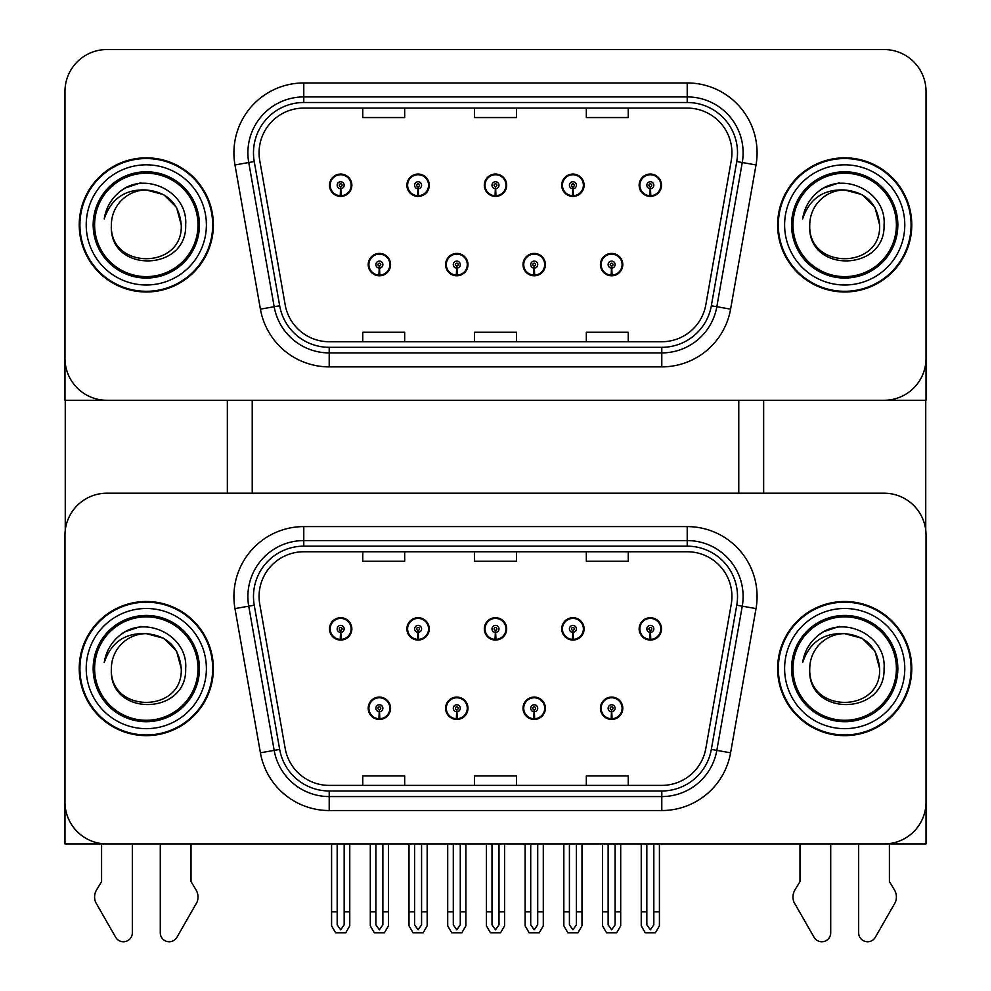 <?xml version="1.0" encoding="UTF-8"?>
<svg xmlns="http://www.w3.org/2000/svg" width="991" height="991" viewBox="0 0 991 991"><rect width="100%" height="100%" fill="white"/><g stroke="black" fill="none" stroke-linecap="round" stroke-linejoin="round"><path stroke-width="1.49" d="M368.206 708.255A11.174 11.174 0 0 0 379.38 719.441A11.174 11.174 0 0 0 390.565 708.255A11.174 11.174 0 0 0 379.38 697.082A11.174 11.174 0 0 0 368.206 708.255M445.616 708.255A11.174 11.174 0 0 0 456.789 719.441A11.174 11.174 0 0 0 467.975 708.255A11.174 11.174 0 0 0 456.789 697.082A11.174 11.174 0 0 0 445.616 708.255M523.025 708.255A11.174 11.174 0 0 0 534.211 719.441A11.174 11.174 0 0 0 545.384 708.255A11.174 11.174 0 0 0 534.211 697.082A11.174 11.174 0 0 0 523.025 708.255M561.736 628.889A11.174 11.174 0 0 0 572.909 640.062A11.174 11.174 0 0 0 584.095 628.889A11.174 11.174 0 0 0 572.909 617.715A11.174 11.174 0 0 0 561.736 628.889M484.326 628.889A11.174 11.174 0 0 0 495.5 640.062A11.174 11.174 0 0 0 506.674 628.889A11.174 11.174 0 0 0 495.5 617.715A11.174 11.174 0 0 0 484.326 628.889M406.905 628.889A11.174 11.174 0 0 0 418.091 640.062A11.174 11.174 0 0 0 429.264 628.889A11.174 11.174 0 0 0 418.091 617.715A11.174 11.174 0 0 0 406.905 628.889M329.495 628.889A11.174 11.174 0 0 0 340.669 640.062A11.174 11.174 0 0 0 351.855 628.889A11.174 11.174 0 0 0 340.669 617.715A11.174 11.174 0 0 0 329.495 628.889M600.435 708.255A11.174 11.174 0 0 0 611.62 719.441A11.174 11.174 0 0 0 622.794 708.255A11.174 11.174 0 0 0 611.62 697.082A11.174 11.174 0 0 0 600.435 708.255M639.145 628.889A11.174 11.174 0 0 0 650.331 640.062A11.174 11.174 0 0 0 661.505 628.889A11.174 11.174 0 0 0 650.331 617.715A11.174 11.174 0 0 0 639.145 628.889M926.028 843.936L926.028 535.128A41.919 41.919 0 0 0 884.096 493.208L106.904 493.208A41.919 41.919 0 0 0 64.972 535.128L64.972 843.936L926.028 843.936M738.778 400.277L738.778 493.208M252.222 400.277L252.222 493.208M368.206 264.597A11.174 11.174 0 0 0 379.38 275.783A11.174 11.174 0 0 0 390.565 264.597A11.174 11.174 0 0 0 379.38 253.423A11.174 11.174 0 0 0 368.206 264.597M445.616 264.597A11.174 11.174 0 0 0 456.789 275.783A11.174 11.174 0 0 0 467.975 264.597A11.174 11.174 0 0 0 456.789 253.423A11.174 11.174 0 0 0 445.616 264.597M523.025 264.597A11.174 11.174 0 0 0 534.211 275.783A11.174 11.174 0 0 0 545.384 264.597A11.174 11.174 0 0 0 534.211 253.423A11.174 11.174 0 0 0 523.025 264.597M561.736 185.23A11.174 11.174 0 0 0 572.909 196.416A11.174 11.174 0 0 0 584.095 185.23A11.174 11.174 0 0 0 572.909 174.057A11.174 11.174 0 0 0 561.736 185.23M484.326 185.23A11.174 11.174 0 0 0 495.5 196.416A11.174 11.174 0 0 0 506.674 185.23A11.174 11.174 0 0 0 495.5 174.057A11.174 11.174 0 0 0 484.326 185.23M406.905 185.23A11.174 11.174 0 0 0 418.091 196.416A11.174 11.174 0 0 0 429.264 185.23A11.174 11.174 0 0 0 418.091 174.057A11.174 11.174 0 0 0 406.905 185.23M329.495 185.23A11.174 11.174 0 0 0 340.669 196.416A11.174 11.174 0 0 0 351.855 185.23A11.174 11.174 0 0 0 340.669 174.057A11.174 11.174 0 0 0 329.495 185.23M600.435 264.597A11.174 11.174 0 0 0 611.62 275.783A11.174 11.174 0 0 0 622.794 264.597A11.174 11.174 0 0 0 611.62 253.423A11.174 11.174 0 0 0 600.435 264.597M639.145 185.23A11.174 11.174 0 0 0 650.331 196.416A11.174 11.174 0 0 0 661.505 185.23A11.174 11.174 0 0 0 650.331 174.057A11.174 11.174 0 0 0 639.145 185.23M926.028 400.277L926.028 91.469A41.919 41.919 0 0 0 884.096 49.55L106.904 49.55A41.919 41.919 0 0 0 64.972 91.469L64.972 400.277L926.028 400.277M79.23 668.578A67.078 67.078 0 0 0 146.309 735.644A67.078 67.078 0 0 0 213.375 668.578A67.078 67.078 0 0 0 146.309 601.5A67.078 67.078 0 0 0 79.23 668.578M777.625 668.578A67.078 67.078 0 0 0 844.691 735.644A67.078 67.078 0 0 0 911.77 668.578A67.078 67.078 0 0 0 844.691 601.5A67.078 67.078 0 0 0 777.625 668.578M259.072 596.471A44.719 44.719 0 0 1 303.779 551.752L687.221 551.752A44.719 44.719 0 0 1 731.247 604.237L705.827 748.44A44.719 44.719 0 0 1 661.79 785.392L329.21 785.392A44.719 44.719 0 0 1 285.173 748.44L259.753 604.237A44.719 44.719 0 0 1 259.072 596.471M253.485 596.471A50.306 50.306 0 0 0 254.241 605.204L279.673 749.407A50.306 50.306 0 0 0 329.21 790.979L661.79 790.979A50.306 50.306 0 0 0 711.327 749.407L736.759 605.204A50.306 50.306 0 0 0 687.221 546.165L303.779 546.165A50.306 50.306 0 0 0 253.485 596.471M234.978 608.598A69.865 69.865 0 0 1 303.779 526.605L687.221 526.605A69.865 69.865 0 0 1 756.022 608.598L730.59 752.813A69.865 69.865 0 0 1 661.79 810.539L329.21 810.539A69.865 69.865 0 0 1 260.41 752.813L234.978 608.598L248.741 606.182A55.892 55.892 0 0 1 303.779 540.578L687.221 540.578A55.892 55.892 0 0 1 742.259 606.182L716.827 750.385A55.892 55.892 0 0 1 661.79 796.566L329.21 796.566A55.892 55.892 0 0 1 274.173 750.385L248.741 606.182A55.892 55.892 0 0 1 247.886 596.471M884.096 493.208L106.904 493.208M64.972 535.128L64.972 802.016A41.919 41.919 0 0 0 106.904 843.936L884.096 843.936A41.919 41.919 0 0 0 926.028 802.016L926.028 535.128M474.54 551.752L474.54 561.216L516.46 561.216L516.46 551.752M362.756 551.752L362.756 561.216L404.675 561.216L404.675 551.752M586.325 551.752L586.325 561.216L628.244 561.216L628.244 551.752M516.46 785.392L516.46 775.928L474.54 775.928L474.54 785.392M404.675 785.392L404.675 775.928L362.756 775.928L362.756 785.392M628.244 785.392L628.244 775.928L586.325 775.928L586.325 785.392M79.23 224.92A67.078 67.078 0 0 0 146.309 291.986A67.078 67.078 0 0 0 213.375 224.92A67.078 67.078 0 0 0 146.309 157.842A67.078 67.078 0 0 0 79.23 224.92M777.625 224.92A67.078 67.078 0 0 0 844.691 291.986A67.078 67.078 0 0 0 911.77 224.92A67.078 67.078 0 0 0 844.691 157.842A67.078 67.078 0 0 0 777.625 224.92M259.072 152.812A44.719 44.719 0 0 1 303.779 108.093L687.221 108.093A44.719 44.719 0 0 1 731.247 160.579L705.827 304.782A44.719 44.719 0 0 1 661.79 341.734L329.21 341.734A44.719 44.719 0 0 1 285.173 304.782L259.753 160.579A44.719 44.719 0 0 1 259.072 152.812M253.485 152.812A50.306 50.306 0 0 0 254.241 161.545L279.673 305.761A50.306 50.306 0 0 0 329.21 347.321L661.79 347.321A50.306 50.306 0 0 0 711.327 305.761L736.759 161.545A50.306 50.306 0 0 0 687.221 102.507L303.779 102.507A50.306 50.306 0 0 0 253.485 152.812M234.978 164.952A69.865 69.865 0 0 1 303.779 82.947L687.221 82.947A69.865 69.865 0 0 1 756.022 164.952L730.59 309.155A69.865 69.865 0 0 1 661.79 366.881L329.21 366.881A69.865 69.865 0 0 1 260.41 309.155L234.978 164.952L248.741 162.524A55.892 55.892 0 0 1 303.779 96.92L687.221 96.92A55.892 55.892 0 0 1 742.259 162.524L716.827 306.727A55.892 55.892 0 0 1 661.79 352.907L329.21 352.907A55.892 55.892 0 0 1 274.173 306.727L248.741 162.524A55.892 55.892 0 0 1 247.886 152.812M884.096 49.55L106.904 49.55M64.972 91.469L64.972 358.358A41.919 41.919 0 0 0 106.904 400.277L884.096 400.277A41.919 41.919 0 0 0 926.028 358.358L926.028 91.469M474.54 108.093L474.54 117.557L516.46 117.557L516.46 108.093M362.756 108.093L362.756 117.557L404.675 117.557L404.675 108.093M586.325 108.093L586.325 117.557L628.244 117.557L628.244 108.093M516.46 341.734L516.46 332.27L474.54 332.27L474.54 341.734M404.675 341.734L404.675 332.27L362.756 332.27L362.756 341.734M628.244 341.734L628.244 332.27L586.325 332.27L586.325 341.734M615.114 843.936L615.114 924.826L611.62 929.806L608.127 924.826L608.127 911.856L602.54 911.856L602.54 925.829L606.566 932.816L616.662 932.816L620.7 925.829L620.7 843.936M611.472 711.749L611.162 718.723A10.48 10.48 0 0 1 601.141 708.255A10.48 10.48 0 0 1 611.62 697.775A10.48 10.48 0 0 1 622.1 708.255A10.48 10.48 0 0 1 612.079 718.723L611.769 711.749A3.493 3.493 0 0 0 615.114 708.255A3.493 3.493 0 0 0 611.62 704.762A3.493 3.493 0 0 0 608.127 708.255A3.493 3.493 0 0 0 611.472 711.749L611.558 709.655A1.4 1.4 0 0 1 610.221 708.255A1.4 1.4 0 0 1 611.62 706.856A1.4 1.4 0 0 1 613.02 708.255A1.4 1.4 0 0 1 611.682 709.655L611.769 711.749M622.447 711.055L621.716 711.055M621.716 705.468L622.447 705.468M601.525 711.055L600.794 711.055M600.794 705.468L601.525 705.468M602.54 843.936L602.54 911.856M608.127 843.936L608.127 911.856M615.114 911.856L620.7 911.856M653.825 843.936L653.825 924.826L650.331 929.806L646.838 924.826L646.838 911.856L641.239 911.856L641.239 925.829L645.277 932.816L655.373 932.816L659.411 925.829L659.411 843.936M650.17 632.382L649.873 639.356A10.48 10.48 0 0 1 639.852 628.889A10.48 10.48 0 0 1 650.331 618.409A10.48 10.48 0 0 1 660.811 628.889A10.48 10.48 0 0 1 650.777 639.356L650.48 632.382A3.493 3.493 0 0 0 653.825 628.889A3.493 3.493 0 0 0 650.331 625.395A3.493 3.493 0 0 0 646.838 628.889A3.493 3.493 0 0 0 650.17 632.382L650.269 630.288A1.4 1.4 0 0 1 648.932 628.889A1.4 1.4 0 0 1 650.331 627.489A1.4 1.4 0 0 1 651.719 628.889A1.4 1.4 0 0 1 650.381 630.288L650.48 632.382M661.146 631.688L660.427 631.688M660.427 626.089L661.146 626.089M640.223 631.688L639.505 631.688M639.505 626.089L640.223 626.089M641.239 843.936L641.239 911.856M646.838 843.936L646.838 911.856M653.825 911.856L659.411 911.856M611.472 268.09L611.162 275.077A10.48 10.48 0 0 1 601.141 264.597A10.48 10.48 0 0 1 611.62 254.117A10.48 10.48 0 0 1 622.1 264.597A10.48 10.48 0 0 1 612.079 275.077L611.769 268.09A3.493 3.493 0 0 0 615.114 264.597A3.493 3.493 0 0 0 611.62 261.104A3.493 3.493 0 0 0 608.127 264.597A3.493 3.493 0 0 0 611.472 268.09L611.558 265.997A1.4 1.4 0 0 1 610.221 264.597A1.4 1.4 0 0 1 611.62 263.21A1.4 1.4 0 0 1 613.02 264.597A1.4 1.4 0 0 1 611.682 265.997L611.769 268.09M622.447 267.397L621.716 267.397M621.716 261.81L622.447 261.81M601.525 267.397L600.794 267.397M600.794 261.81L601.525 261.81M650.17 188.724L649.873 195.698A10.48 10.48 0 0 1 639.852 185.23A10.48 10.48 0 0 1 650.331 174.75A10.48 10.48 0 0 1 660.811 185.23A10.48 10.48 0 0 1 650.777 195.698L650.48 188.724A3.493 3.493 0 0 0 653.825 185.23A3.493 3.493 0 0 0 650.331 181.737A3.493 3.493 0 0 0 646.838 185.23A3.493 3.493 0 0 0 650.17 188.724L650.269 186.63A1.4 1.4 0 0 1 648.932 185.23A1.4 1.4 0 0 1 650.331 183.831A1.4 1.4 0 0 1 651.719 185.23A1.4 1.4 0 0 1 650.381 186.63L650.48 188.724M661.146 188.03L660.427 188.03M660.427 182.443L661.146 182.443M640.223 188.03L639.505 188.03M639.505 182.443L640.223 182.443M572.761 188.724L572.451 195.698A10.48 10.48 0 0 1 562.43 185.23A10.48 10.48 0 0 1 572.909 174.75A10.48 10.48 0 0 1 583.389 185.23A10.48 10.48 0 0 1 573.368 195.698L573.071 188.724A3.493 3.493 0 0 0 576.403 185.23A3.493 3.493 0 0 0 572.909 181.737A3.493 3.493 0 0 0 569.416 185.23A3.493 3.493 0 0 0 572.761 188.724L572.848 186.63A1.4 1.4 0 0 1 571.51 185.23A1.4 1.4 0 0 1 572.909 183.831A1.4 1.4 0 0 1 574.309 185.23A1.4 1.4 0 0 1 572.971 186.63L573.071 188.724M583.736 188.03L583.018 188.03M583.018 182.443L583.736 182.443M562.814 188.03L562.095 188.03M562.095 182.443L562.814 182.443M495.351 188.724L495.042 195.698A10.48 10.48 0 0 1 485.02 185.23A10.48 10.48 0 0 1 495.5 174.75A10.48 10.48 0 0 1 505.98 185.23A10.48 10.48 0 0 1 495.958 195.698L495.649 188.724A3.493 3.493 0 0 0 498.993 185.23A3.493 3.493 0 0 0 495.5 181.737A3.493 3.493 0 0 0 492.007 185.23A3.493 3.493 0 0 0 495.351 188.724L495.438 186.63A1.4 1.4 0 0 1 494.1 185.23A1.4 1.4 0 0 1 495.5 183.831A1.4 1.4 0 0 1 496.9 185.23A1.4 1.4 0 0 1 495.562 186.63L495.649 188.724M506.327 188.03L505.596 188.03M505.596 182.443L506.327 182.443M485.404 188.03L484.673 188.03M484.673 182.443L485.404 182.443M417.929 188.724L417.632 195.698A10.48 10.48 0 0 1 407.611 185.23A10.48 10.48 0 0 1 418.091 174.75A10.48 10.48 0 0 1 428.57 185.23A10.48 10.48 0 0 1 418.549 195.698L418.239 188.724A3.493 3.493 0 0 0 421.584 185.23A3.493 3.493 0 0 0 418.091 181.737A3.493 3.493 0 0 0 414.597 185.23A3.493 3.493 0 0 0 417.929 188.724L418.029 186.63A1.4 1.4 0 0 1 416.691 185.23A1.4 1.4 0 0 1 418.091 183.831A1.4 1.4 0 0 1 419.49 185.23A1.4 1.4 0 0 1 418.152 186.63L418.239 188.724M428.905 188.03L428.186 188.03M428.186 182.443L428.905 182.443M407.982 188.03L407.264 188.03M407.264 182.443L407.982 182.443M340.52 188.724L340.223 195.698A10.48 10.48 0 0 1 330.189 185.23A10.48 10.48 0 0 1 340.669 174.75A10.48 10.48 0 0 1 351.148 185.23A10.48 10.48 0 0 1 341.127 195.698L340.83 188.724A3.493 3.493 0 0 0 344.162 185.23A3.493 3.493 0 0 0 340.669 181.737A3.493 3.493 0 0 0 337.175 185.23A3.493 3.493 0 0 0 340.52 188.724L340.619 186.63A1.4 1.4 0 0 1 339.281 185.23A1.4 1.4 0 0 1 340.669 183.831A1.4 1.4 0 0 1 342.068 185.23A1.4 1.4 0 0 1 340.731 186.63L340.83 188.724M351.495 188.03L350.777 188.03M350.777 182.443L351.495 182.443M330.573 188.03L329.854 188.03M329.854 182.443L330.573 182.443M576.403 843.936L576.403 924.826L572.909 929.806L569.416 924.826L569.416 911.856L563.829 911.856L563.829 925.829L567.868 932.816L577.964 932.816L581.99 925.829L581.99 843.936M572.761 632.382L572.451 639.356A10.48 10.48 0 0 1 562.43 628.889A10.48 10.48 0 0 1 572.909 618.409A10.48 10.48 0 0 1 583.389 628.889A10.48 10.48 0 0 1 573.368 639.356L573.071 632.382A3.493 3.493 0 0 0 576.403 628.889A3.493 3.493 0 0 0 572.909 625.395A3.493 3.493 0 0 0 569.416 628.889A3.493 3.493 0 0 0 572.761 632.382L572.848 630.288A1.4 1.4 0 0 1 571.51 628.889A1.4 1.4 0 0 1 572.909 627.489A1.4 1.4 0 0 1 574.309 628.889A1.4 1.4 0 0 1 572.971 630.288L573.071 632.382M583.736 631.688L583.018 631.688M583.018 626.089L583.736 626.089M562.814 631.688L562.095 631.688M562.095 626.089L562.814 626.089M563.829 843.936L563.829 911.856M569.416 843.936L569.416 911.856M576.403 911.856L581.99 911.856M498.993 843.936L498.993 924.826L495.5 929.806L492.007 924.826L492.007 911.856L486.42 911.856L486.42 925.829L490.446 932.816L500.554 932.816L504.58 925.829L504.58 843.936M495.351 632.382L495.042 639.356A10.48 10.48 0 0 1 485.02 628.889A10.48 10.48 0 0 1 495.5 618.409A10.48 10.48 0 0 1 505.98 628.889A10.48 10.48 0 0 1 495.958 639.356L495.649 632.382A3.493 3.493 0 0 0 498.993 628.889A3.493 3.493 0 0 0 495.5 625.395A3.493 3.493 0 0 0 492.007 628.889A3.493 3.493 0 0 0 495.351 632.382L495.438 630.288A1.4 1.4 0 0 1 494.1 628.889A1.4 1.4 0 0 1 495.5 627.489A1.4 1.4 0 0 1 496.9 628.889A1.4 1.4 0 0 1 495.562 630.288L495.649 632.382M506.327 631.688L505.596 631.688M505.596 626.089L506.327 626.089M485.404 631.688L484.673 631.688M484.673 626.089L485.404 626.089M486.42 843.936L486.42 911.856M492.007 843.936L492.007 911.856M498.993 911.856L504.58 911.856M421.584 843.936L421.584 924.826L418.091 929.806L414.597 924.826L414.597 911.856L409.01 911.856L409.01 925.829L413.036 932.816L423.132 932.816L427.171 925.829L427.171 843.936M417.929 632.382L417.632 639.356A10.48 10.48 0 0 1 407.611 628.889A10.48 10.48 0 0 1 418.091 618.409A10.48 10.48 0 0 1 428.57 628.889A10.48 10.48 0 0 1 418.549 639.356L418.239 632.382A3.493 3.493 0 0 0 421.584 628.889A3.493 3.493 0 0 0 418.091 625.395A3.493 3.493 0 0 0 414.597 628.889A3.493 3.493 0 0 0 417.929 632.382L418.029 630.288A1.4 1.4 0 0 1 416.691 628.889A1.4 1.4 0 0 1 418.091 627.489A1.4 1.4 0 0 1 419.49 628.889A1.4 1.4 0 0 1 418.152 630.288L418.239 632.382M428.905 631.688L428.186 631.688M428.186 626.089L428.905 626.089M407.982 631.688L407.264 631.688M407.264 626.089L407.982 626.089M409.01 843.936L409.01 911.856M414.597 843.936L414.597 911.856M421.584 911.856L427.171 911.856M344.162 843.936L344.162 924.826L340.669 929.806L337.175 924.826L337.175 911.856L331.589 911.856L331.589 925.829L335.627 932.816L345.723 932.816L349.761 925.829L349.761 843.936M340.52 632.382L340.223 639.356A10.48 10.48 0 0 1 330.189 628.889A10.48 10.48 0 0 1 340.669 618.409A10.48 10.48 0 0 1 351.148 628.889A10.48 10.48 0 0 1 341.127 639.356L340.83 632.382A3.493 3.493 0 0 0 344.162 628.889A3.493 3.493 0 0 0 340.669 625.395A3.493 3.493 0 0 0 337.175 628.889A3.493 3.493 0 0 0 340.52 632.382L340.619 630.288A1.4 1.4 0 0 1 339.281 628.889A1.4 1.4 0 0 1 340.669 627.489A1.4 1.4 0 0 1 342.068 628.889A1.4 1.4 0 0 1 340.731 630.288L340.83 632.382M351.495 631.688L350.777 631.688M350.777 626.089L351.495 626.089M330.573 631.688L329.854 631.688M329.854 626.089L330.573 626.089M331.589 843.936L331.589 911.856M337.175 843.936L337.175 911.856M344.162 911.856L349.761 911.856M537.704 843.936L537.704 924.826L534.211 929.806L530.718 924.826L530.718 911.856L525.119 911.856L525.119 925.829L529.157 932.816L539.253 932.816L543.291 925.829L543.291 843.936M534.05 711.749L533.753 718.723A10.48 10.48 0 0 1 523.731 708.255A10.48 10.48 0 0 1 534.211 697.775A10.48 10.48 0 0 1 544.691 708.255A10.48 10.48 0 0 1 534.669 718.723L534.36 711.749A3.493 3.493 0 0 0 537.704 708.255A3.493 3.493 0 0 0 534.211 704.762A3.493 3.493 0 0 0 530.718 708.255A3.493 3.493 0 0 0 534.05 711.749L534.149 709.655A1.4 1.4 0 0 1 532.811 708.255A1.4 1.4 0 0 1 534.211 706.856A1.4 1.4 0 0 1 535.598 708.255A1.4 1.4 0 0 1 534.273 709.655L534.36 711.749M545.025 711.055L544.307 711.055M544.307 705.468L545.025 705.468M524.103 711.055L523.384 711.055M523.384 705.468L524.103 705.468M525.119 843.936L525.119 911.856M530.718 843.936L530.718 911.856M537.704 911.856L543.291 911.856M460.282 843.936L460.282 924.826L456.789 929.806L453.296 924.826L453.296 911.856L447.709 911.856L447.709 925.829L451.747 932.816L461.843 932.816L465.881 925.829L465.881 843.936M456.64 711.749L456.331 718.723A10.48 10.48 0 0 1 446.309 708.255A10.48 10.48 0 0 1 456.789 697.775A10.48 10.48 0 0 1 467.269 708.255A10.48 10.48 0 0 1 457.247 718.723L456.95 711.749A3.493 3.493 0 0 0 460.282 708.255A3.493 3.493 0 0 0 456.789 704.762A3.493 3.493 0 0 0 453.296 708.255A3.493 3.493 0 0 0 456.64 711.749L456.727 709.655A1.4 1.4 0 0 1 455.402 708.255A1.4 1.4 0 0 1 456.789 706.856A1.4 1.4 0 0 1 458.189 708.255A1.4 1.4 0 0 1 456.851 709.655L456.95 711.749M467.616 711.055L466.897 711.055M466.897 705.468L467.616 705.468M446.693 711.055L445.975 711.055M445.975 705.468L446.693 705.468M447.709 843.936L447.709 911.856M453.296 843.936L453.296 911.856M460.282 911.856L465.881 911.856M382.873 843.936L382.873 924.826L379.38 929.806L375.886 924.826L375.886 911.856L370.3 911.856L370.3 925.829L374.338 932.816L384.434 932.816L388.46 925.829L388.46 843.936M379.231 711.749L378.921 718.723A10.48 10.48 0 0 1 368.9 708.255A10.48 10.48 0 0 1 379.38 697.775A10.48 10.48 0 0 1 389.859 708.255A10.48 10.48 0 0 1 379.838 718.723L379.528 711.749A3.493 3.493 0 0 0 382.873 708.255A3.493 3.493 0 0 0 379.38 704.762A3.493 3.493 0 0 0 375.886 708.255A3.493 3.493 0 0 0 379.231 711.749L379.318 709.655A1.4 1.4 0 0 1 377.98 708.255A1.4 1.4 0 0 1 379.38 706.856A1.4 1.4 0 0 1 380.779 708.255A1.4 1.4 0 0 1 379.442 709.655L379.528 711.749M390.206 711.055L389.475 711.055M389.475 705.468L390.206 705.468M369.284 711.055L368.553 711.055M368.553 705.468L369.284 705.468M370.3 843.936L370.3 911.856M375.886 843.936L375.886 911.856M382.873 911.856L388.46 911.856M534.05 268.09L533.753 275.077A10.48 10.48 0 0 1 523.731 264.597A10.48 10.48 0 0 1 534.211 254.117A10.48 10.48 0 0 1 544.691 264.597A10.48 10.48 0 0 1 534.669 275.077L534.36 268.09A3.493 3.493 0 0 0 537.704 264.597A3.493 3.493 0 0 0 534.211 261.104A3.493 3.493 0 0 0 530.718 264.597A3.493 3.493 0 0 0 534.05 268.09L534.149 265.997A1.4 1.4 0 0 1 532.811 264.597A1.4 1.4 0 0 1 534.211 263.21A1.4 1.4 0 0 1 535.598 264.597A1.4 1.4 0 0 1 534.273 265.997L534.36 268.09M545.025 267.397L544.307 267.397M544.307 261.81L545.025 261.81M524.103 267.397L523.384 267.397M523.384 261.81L524.103 261.81M456.64 268.09L456.331 275.077A10.48 10.48 0 0 1 446.309 264.597A10.48 10.48 0 0 1 456.789 254.117A10.48 10.48 0 0 1 467.269 264.597A10.48 10.48 0 0 1 457.247 275.077L456.95 268.09A3.493 3.493 0 0 0 460.282 264.597A3.493 3.493 0 0 0 456.789 261.104A3.493 3.493 0 0 0 453.296 264.597A3.493 3.493 0 0 0 456.64 268.09L456.727 265.997A1.4 1.4 0 0 1 455.402 264.597A1.4 1.4 0 0 1 456.789 263.21A1.4 1.4 0 0 1 458.189 264.597A1.4 1.4 0 0 1 456.851 265.997L456.95 268.09M467.616 267.397L466.897 267.397M466.897 261.81L467.616 261.81M446.693 267.397L445.975 267.397M445.975 261.81L446.693 261.81M379.231 268.09L378.921 275.077A10.48 10.48 0 0 1 368.9 264.597A10.48 10.48 0 0 1 379.38 254.117A10.48 10.48 0 0 1 389.859 264.597A10.48 10.48 0 0 1 379.838 275.077L379.528 268.09A3.493 3.493 0 0 0 382.873 264.597A3.493 3.493 0 0 0 379.38 261.104A3.493 3.493 0 0 0 375.886 264.597A3.493 3.493 0 0 0 379.231 268.09L379.318 265.997A1.4 1.4 0 0 1 377.98 264.597A1.4 1.4 0 0 1 379.38 263.21A1.4 1.4 0 0 1 380.779 264.597A1.4 1.4 0 0 1 379.442 265.997L379.528 268.09M390.206 267.397L389.475 267.397M389.475 261.81L390.206 261.81M369.284 267.397L368.553 267.397M368.553 261.81L369.284 261.81M65.257 400.277L65.257 530.296M227.348 400.277L227.348 493.208M763.652 400.277L763.652 493.208M925.743 400.277L925.743 530.296M160.282 843.936L160.282 932.828A8.919 8.919 0 0 0 176.931 937.288L196.998 902.244A13.973 13.973 0 0 0 195.983 889.794L191.015 881.606L191.015 843.936M101.59 843.936L101.59 881.606L96.623 889.794A13.973 13.973 0 0 0 95.607 902.244L115.687 937.288A8.919 8.919 0 0 0 132.336 932.828L132.336 843.936M858.664 843.936L858.664 932.828A8.919 8.919 0 0 0 875.313 937.288L895.393 902.244A13.973 13.973 0 0 0 894.378 889.794L889.41 881.606L889.41 843.936M799.985 843.936L799.985 881.606L795.017 889.794A13.973 13.973 0 0 0 794.002 902.244L814.069 937.288A8.919 8.919 0 0 0 830.718 932.828L830.718 843.936M198.002 668.578A51.705 51.705 0 0 1 146.309 720.271A51.705 51.705 0 0 1 94.603 668.578A51.705 51.705 0 0 1 146.309 616.873A51.705 51.705 0 0 1 198.002 668.578M79.924 668.578A66.372 66.372 0 0 1 146.309 602.194A66.372 66.372 0 0 1 212.681 668.578A66.372 66.372 0 0 1 146.309 734.95A66.372 66.372 0 0 1 79.924 668.578M146.309 633.645C125.151 632.63 111.128 642.279 104.228 662.57C106.012 651.285 111.351 642.106 120.245 635.008C145.454 614.408 188.265 635.689 185.664 668.578C187.287 715.985 108.279 717.088 111.376 668.578C109.233 713.644 183.372 713.644 181.242 668.578C183.372 713.644 109.233 713.644 111.376 668.578C109.233 713.644 183.372 713.644 181.242 668.578C183.372 713.644 109.233 713.644 111.376 668.578C109.233 713.644 183.372 713.644 181.242 668.578C183.372 713.644 109.233 713.644 111.376 668.578A34.933 34.933 0 0 1 146.309 633.645L163.775 638.315L176.559 651.112L181.242 668.578L176.559 651.112L163.775 638.315L146.309 633.645L163.775 638.315L176.559 651.112L181.242 668.578L176.559 651.112L163.775 638.315L146.309 633.645C167.516 635.714 179.16 647.358 181.242 668.578M120.196 635.033L125.052 631.775L140.895 626.423M896.397 224.92A51.705 51.705 0 0 1 844.691 276.613A51.705 51.705 0 0 1 792.998 224.92A51.705 51.705 0 0 1 844.691 173.214A51.705 51.705 0 0 1 896.397 224.92M778.319 224.92A66.372 66.372 0 0 1 844.691 158.548A66.372 66.372 0 0 1 911.076 224.92A66.372 66.372 0 0 1 844.691 291.292A66.372 66.372 0 0 1 778.319 224.92M844.691 189.987C823.546 188.971 809.523 198.621 802.623 218.912C804.407 207.627 809.734 198.448 818.628 191.35C843.849 170.749 886.648 192.031 884.059 224.92C885.681 272.327 806.674 273.429 809.758 224.92C807.628 269.986 881.767 269.986 879.624 224.92C881.767 269.986 807.628 269.986 809.758 224.92C807.628 269.986 881.767 269.986 879.624 224.92C881.767 269.986 807.628 269.986 809.758 224.92C807.628 269.986 881.767 269.986 879.624 224.92L874.954 207.453L862.158 194.657L844.691 189.987L862.158 194.657L874.954 207.453L879.624 224.92L874.954 207.453L862.158 194.657L844.691 189.987L862.158 194.657L874.954 207.453L879.624 224.92C877.555 203.7 865.911 192.056 844.691 189.987A34.933 34.933 0 0 0 809.758 224.92M818.591 191.387L823.447 188.117L839.278 182.765M896.397 668.578A51.705 51.705 0 0 1 844.691 720.271A51.705 51.705 0 0 1 792.998 668.578A51.705 51.705 0 0 1 844.691 616.873A51.705 51.705 0 0 1 896.397 668.578M778.319 668.578A66.372 66.372 0 0 1 844.691 602.194A66.372 66.372 0 0 1 911.076 668.578A66.372 66.372 0 0 1 844.691 734.95A66.372 66.372 0 0 1 778.319 668.578M844.691 633.645C823.546 632.63 809.523 642.279 802.623 662.57C804.407 651.285 809.734 642.106 818.628 635.008C843.849 614.408 886.648 635.689 884.059 668.578C885.681 715.985 806.674 717.088 809.758 668.578C807.628 713.644 881.767 713.644 879.624 668.578C881.767 713.644 807.628 713.644 809.758 668.578C807.628 713.644 881.767 713.644 879.624 668.578C881.767 713.644 807.628 713.644 809.758 668.578C807.628 713.644 881.767 713.644 879.624 668.578L874.954 651.112L862.158 638.315L844.691 633.645L862.158 638.315L874.954 651.112L879.624 668.578L874.954 651.112L862.158 638.315L844.691 633.645L862.158 638.315L874.954 651.112L879.624 668.578C877.555 647.358 865.911 635.714 844.691 633.645A34.933 34.933 0 0 0 809.758 668.578M818.591 635.033L823.447 631.775L839.278 626.423M198.002 224.92A51.705 51.705 0 0 1 146.309 276.613A51.705 51.705 0 0 1 94.603 224.92A51.705 51.705 0 0 1 146.309 173.214A51.705 51.705 0 0 1 198.002 224.92M79.924 224.92A66.372 66.372 0 0 1 146.309 158.548A66.372 66.372 0 0 1 212.681 224.92A66.372 66.372 0 0 1 146.309 291.292A66.372 66.372 0 0 1 79.924 224.92M146.309 189.987C125.151 188.971 111.128 198.621 104.228 218.912C106.012 207.627 111.351 198.448 120.245 191.35C145.454 170.749 188.265 192.031 185.664 224.92C187.287 272.327 108.279 273.429 111.376 224.92C109.233 269.986 183.372 269.986 181.242 224.92C183.372 269.986 109.233 269.986 111.376 224.92C109.233 269.986 183.372 269.986 181.242 224.92C183.372 269.986 109.233 269.986 111.376 224.92C109.233 269.986 183.372 269.986 181.242 224.92C183.372 269.986 109.233 269.986 111.376 224.92A34.933 34.933 0 0 1 146.309 189.987L163.775 194.657L176.559 207.453L181.242 224.92L176.559 207.453L163.775 194.657L146.309 189.987L163.775 194.657L176.559 207.453L181.242 224.92L176.559 207.453L163.775 194.657L146.309 189.987C167.516 192.056 179.16 203.7 181.242 224.92M120.196 191.387L125.052 188.117L140.895 182.765M687.221 526.605L687.221 546.165M248.741 606.182L254.241 605.204M329.21 810.539L329.21 790.979M661.79 790.979L661.79 810.539M711.327 749.407L730.59 752.813M260.41 752.813L279.673 749.407M736.759 605.204L756.022 608.598M303.779 526.605L303.779 546.165M687.221 82.947L687.221 102.507M248.741 162.524L254.241 161.545M329.21 366.881L329.21 347.321M661.79 347.321L661.79 366.881M711.327 305.761L730.59 309.155M260.41 309.155L279.673 305.761M736.759 161.545L756.022 164.952M303.779 82.947L303.779 102.507M611.162 718.723A10.48 10.48 0 0 1 601.141 708.255M649.873 639.356A10.48 10.48 0 0 1 639.852 628.889M611.162 275.077A10.48 10.48 0 0 1 601.141 264.597M649.873 195.698A10.48 10.48 0 0 1 639.852 185.23M572.451 195.698A10.48 10.48 0 0 1 562.43 185.23M495.042 195.698A10.48 10.48 0 0 1 485.02 185.23M417.632 195.698A10.48 10.48 0 0 1 407.611 185.23M340.223 195.698A10.48 10.48 0 0 1 330.189 185.23M572.451 639.356A10.48 10.48 0 0 1 562.43 628.889M495.042 639.356A10.48 10.48 0 0 1 485.02 628.889M417.632 639.356A10.48 10.48 0 0 1 407.611 628.889M340.223 639.356A10.48 10.48 0 0 1 330.189 628.889M533.753 718.723A10.48 10.48 0 0 1 523.731 708.255M456.331 718.723A10.48 10.48 0 0 1 446.309 708.255M378.921 718.723A10.48 10.48 0 0 1 368.9 708.255M533.753 275.077A10.48 10.48 0 0 1 523.731 264.597M456.331 275.077A10.48 10.48 0 0 1 446.309 264.597M378.921 275.077A10.48 10.48 0 0 1 368.9 264.597M199.439 668.578A53.13 53.13 0 0 1 146.309 721.708A53.13 53.13 0 0 1 93.166 668.578A53.13 53.13 0 0 1 146.309 615.436A53.13 53.13 0 0 1 199.439 668.578M86.217 668.578A60.092 60.092 0 0 1 146.309 608.486A60.092 60.092 0 0 1 206.388 668.578A60.092 60.092 0 0 1 146.309 728.658A60.092 60.092 0 0 1 86.217 668.578M897.834 224.92A53.13 53.13 0 0 1 844.691 278.05A53.13 53.13 0 0 1 791.561 224.92A53.13 53.13 0 0 1 844.691 171.777A53.13 53.13 0 0 1 897.834 224.92M784.612 224.92A60.092 60.092 0 0 1 844.691 164.828A60.092 60.092 0 0 1 904.783 224.92A60.092 60.092 0 0 1 844.691 284.999A60.092 60.092 0 0 1 784.612 224.92M897.834 668.578A53.13 53.13 0 0 1 844.691 721.708A53.13 53.13 0 0 1 791.561 668.578A53.13 53.13 0 0 1 844.691 615.436A53.13 53.13 0 0 1 897.834 668.578M784.612 668.578A60.092 60.092 0 0 1 844.691 608.486A60.092 60.092 0 0 1 904.783 668.578A60.092 60.092 0 0 1 844.691 728.658A60.092 60.092 0 0 1 784.612 668.578M199.439 224.92A53.13 53.13 0 0 1 146.309 278.05A53.13 53.13 0 0 1 93.166 224.92A53.13 53.13 0 0 1 146.309 171.777A53.13 53.13 0 0 1 199.439 224.92M86.217 224.92A60.092 60.092 0 0 1 146.309 164.828A60.092 60.092 0 0 1 206.388 224.92A60.092 60.092 0 0 1 146.309 284.999A60.092 60.092 0 0 1 86.217 224.92"/></g></svg>
